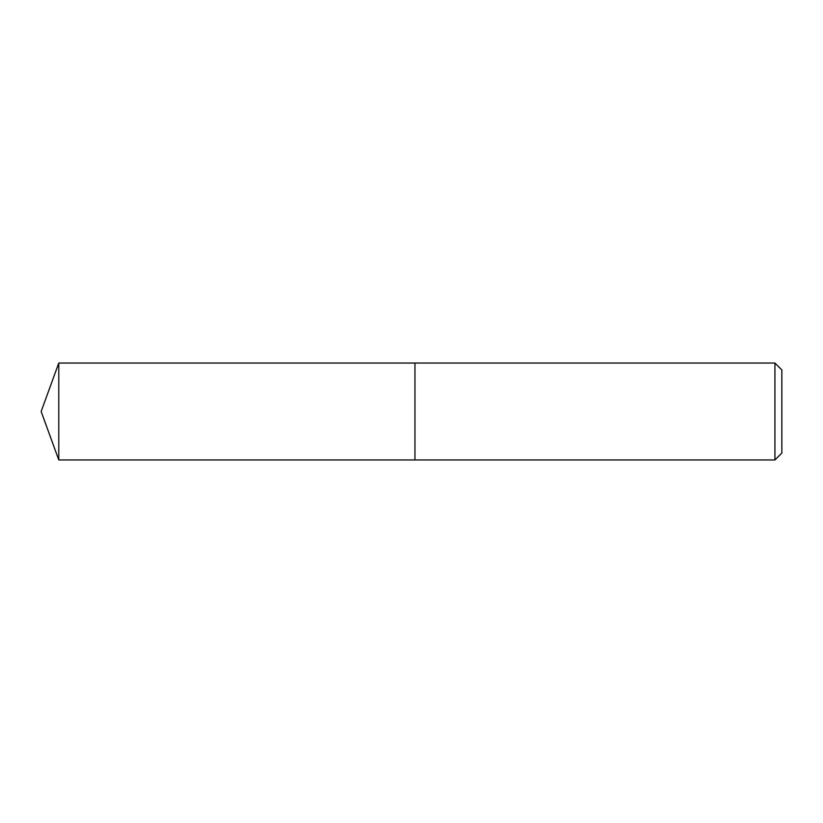 <?xml version="1.0" encoding="UTF-8"?>
<svg xmlns="http://www.w3.org/2000/svg" width="823" height="823" viewBox="0 0 823 823"><rect width="100%" height="100%" fill="white"/><g stroke="black" fill="none" stroke-linecap="round" stroke-linejoin="round"><path stroke-width="1.23" d="M774.927 459.954L774.927 363.046L781.85 369.969L781.85 453.031L774.927 459.954L414.957 459.954L414.957 363.046L58.783 363.046L58.783 459.954L41.15 411.5L58.783 363.046M774.927 363.046L414.957 363.046L414.957 459.954L58.783 459.954"/></g></svg>
